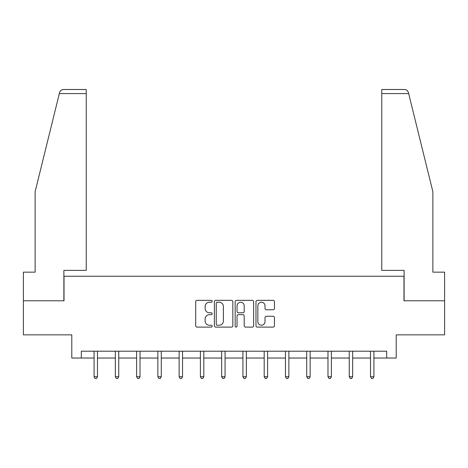 <?xml version="1.0" encoding="UTF-8"?>
<svg xmlns="http://www.w3.org/2000/svg" width="468" height="468" viewBox="0 0 468 468"><rect width="100%" height="100%" fill="white"/><g stroke="black" fill="none" stroke-linecap="round" stroke-linejoin="round"><path stroke-width="0.7" d="M212.191 301.287A0.936 0.936 0 0 0 211.255 300.351L197.04 300.351A1.34 1.34 0 0 0 195.7 301.685L195.7 325.769A1.34 1.34 0 0 0 197.04 327.109L211.255 327.109A0.936 0.936 0 0 0 212.191 326.173A0.936 0.936 0 0 0 211.255 325.237L209.412 325.237A4.282 4.282 0 0 1 205.13 320.954L205.13 318.948A4.282 4.282 0 0 1 209.412 314.666L211.255 314.666A0.936 0.936 0 0 0 212.191 313.73A0.936 0.936 0 0 0 211.255 312.794L209.412 312.794A4.282 4.282 0 0 1 205.13 308.511L205.13 306.505A4.282 4.282 0 0 1 209.412 302.223L211.255 302.223A0.936 0.936 0 0 0 212.191 301.287M273.101 309.781A1.34 1.34 0 0 0 274.441 308.441L274.441 301.685A1.34 1.34 0 0 0 273.101 300.351L257.312 300.351A1.34 1.34 0 0 0 255.978 301.685L255.978 325.769A1.34 1.34 0 0 0 257.312 327.109L273.101 327.109A1.34 1.34 0 0 0 274.441 325.769L274.441 317.608A1.34 1.34 0 0 0 273.101 316.269L266.345 316.269A1.34 1.34 0 0 0 265.005 317.608L265.005 321.656A3.58 3.58 0 0 1 261.431 325.237A3.58 3.58 0 0 1 257.85 321.656L257.85 305.803A3.58 3.58 0 0 1 261.431 302.223A3.58 3.58 0 0 1 265.005 305.803L265.005 308.441A1.34 1.34 0 0 0 266.345 309.781L273.101 309.781M81.333 358.032L81.333 351.216L386.667 351.216L386.667 358.032L396.209 358.032L396.209 334.854L444.6 334.854L444.6 300.778L403.978 300.778L403.978 276.243L64.022 276.243L64.022 300.778L23.4 300.778L23.4 334.854L71.791 334.854L71.791 358.032L94.08 358.032M232.83 301.685A1.34 1.34 0 0 0 231.49 300.351L215.701 300.351A1.34 1.34 0 0 0 214.367 301.685L214.367 325.769A1.34 1.34 0 0 0 215.701 327.109L231.49 327.109A1.34 1.34 0 0 0 232.83 325.769L232.83 301.685M236.51 300.351L252.299 300.351A1.34 1.34 0 0 1 253.633 301.685L253.633 325.769A1.34 1.34 0 0 1 252.299 327.109L245.542 327.109A1.34 1.34 0 0 1 244.202 325.769L244.202 316.005A1.34 1.34 0 0 0 242.863 314.666L238.382 314.666A1.34 1.34 0 0 0 237.042 316.005L237.042 326.173A0.936 0.936 0 0 1 236.106 327.109A0.936 0.936 0 0 1 235.17 326.173L235.17 301.685A1.34 1.34 0 0 1 236.51 300.351M97.484 358.032L115.344 358.032M118.749 358.032L136.603 358.032M140.014 358.032L157.868 358.032M161.279 358.032L179.133 358.032M182.543 358.032L200.398 358.032M203.808 358.032L221.662 358.032M225.073 358.032L242.927 358.032M246.338 358.032L264.192 358.032M267.602 358.032L285.457 358.032M288.867 358.032L306.721 358.032M310.132 358.032L327.986 358.032M331.397 358.032L349.251 358.032M352.656 358.032L370.516 358.032M373.92 358.032L386.667 358.032M217.175 302.223A0.936 0.936 0 0 0 216.239 303.159L216.239 324.301A0.936 0.936 0 0 0 217.175 325.237L219.118 325.237A4.282 4.282 0 0 0 223.394 320.954L223.394 306.505A4.282 4.282 0 0 0 219.118 302.223L217.175 302.223M244.202 305.867A3.58 3.58 0 0 0 240.622 302.287A3.58 3.58 0 0 0 237.042 305.867L237.042 311.454A1.34 1.34 0 0 0 238.382 312.794L242.863 312.794A1.34 1.34 0 0 0 244.202 311.454L244.202 305.867M97.666 351.216L97.584 351.415A1.363 1.363 0 0 0 97.484 351.924L97.484 376.728L94.08 376.728L94.08 351.924A1.363 1.363 0 0 0 93.98 351.415L93.898 351.216M97.484 376.728L96.461 378.501L95.098 378.501L94.08 376.728M59.331 93.588L59.571 92.606C59.951 91.506 59.951 91.506 59.571 92.606C60.191 90.669 61.519 89.634 63.543 89.499L86.241 89.499L86.241 93.588L59.331 93.588L35.123 191.728L35.123 272.154L23.4 272.154L23.4 300.778M63.882 300.778L63.882 270.381L86.241 270.381L86.241 93.588M444.6 300.778L444.6 272.154L432.877 272.154L432.877 191.728L408.429 92.606C408.049 91.506 408.049 91.506 408.429 92.606C408.049 91.506 408.049 91.506 408.429 92.606C407.809 90.669 406.481 89.634 404.457 89.499L381.759 89.499L381.759 270.381L404.118 270.381L404.118 300.778M118.93 351.216L118.849 351.415A1.363 1.363 0 0 0 118.749 351.924L118.749 376.728L115.344 376.728L115.344 351.924A1.363 1.363 0 0 0 115.245 351.415L115.163 351.216M118.749 376.728L117.725 378.501L116.362 378.501L115.344 376.728M140.195 351.216L140.113 351.415A1.363 1.363 0 0 0 140.014 351.924L140.014 376.728L136.603 376.728L136.603 351.924A1.363 1.363 0 0 0 136.51 351.415L136.428 351.216M140.014 376.728L138.99 378.501L137.627 378.501L136.603 376.728M161.46 351.216L161.378 351.415A1.363 1.363 0 0 0 161.279 351.924L161.279 376.728L157.868 376.728L157.868 351.924A1.363 1.363 0 0 0 157.774 351.415L157.693 351.216M161.279 376.728L160.255 378.501L158.892 378.501L157.868 376.728M182.719 351.216L182.643 351.415A1.363 1.363 0 0 0 182.543 351.924L182.543 376.728L179.133 376.728L179.133 351.924A1.363 1.363 0 0 0 179.039 351.415L178.957 351.216M182.543 376.728L181.52 378.501L180.157 378.501L179.133 376.728M203.984 351.216L203.908 351.415A1.363 1.363 0 0 0 203.808 351.924L203.808 376.728L200.398 376.728L200.398 351.924A1.363 1.363 0 0 0 200.298 351.415L200.222 351.216M203.808 376.728L202.784 378.501L201.421 378.501L200.398 376.728M225.248 351.216L225.172 351.415A1.363 1.363 0 0 0 225.073 351.924L225.073 376.728L221.662 376.728L221.662 351.924A1.363 1.363 0 0 0 221.563 351.415L221.487 351.216M225.073 376.728L224.049 378.501L222.686 378.501L221.662 376.728M246.513 351.216L246.437 351.415A1.363 1.363 0 0 0 246.338 351.924L246.338 376.728L242.927 376.728L242.927 351.924A1.363 1.363 0 0 0 242.828 351.415L242.752 351.216M246.338 376.728L245.314 378.501L243.951 378.501L242.927 376.728M267.778 351.216L267.702 351.415A1.363 1.363 0 0 0 267.602 351.924L267.602 376.728L264.192 376.728L264.192 351.924A1.363 1.363 0 0 0 264.092 351.415L264.016 351.216M267.602 376.728L266.579 378.501L265.216 378.501L264.192 376.728M289.043 351.216L288.961 351.415A1.363 1.363 0 0 0 288.867 351.924L288.867 376.728L285.457 376.728L285.457 351.924A1.363 1.363 0 0 0 285.357 351.415L285.281 351.216M288.867 376.728L287.843 378.501L286.48 378.501L285.457 376.728M310.307 351.216L310.225 351.415A1.363 1.363 0 0 0 310.132 351.924L310.132 376.728L306.721 376.728L306.721 351.924A1.363 1.363 0 0 0 306.622 351.415L306.54 351.216M310.132 376.728L309.108 378.501L307.745 378.501L306.721 376.728M331.572 351.216L331.49 351.415A1.363 1.363 0 0 0 331.397 351.924L331.397 376.728L327.986 376.728L327.986 351.924A1.363 1.363 0 0 0 327.887 351.415L327.805 351.216M331.397 376.728L330.373 378.501L329.01 378.501L327.986 376.728M352.837 351.216L352.755 351.415A1.363 1.363 0 0 0 352.656 351.924L352.656 376.728L349.251 376.728L349.251 351.924A1.363 1.363 0 0 0 349.151 351.415L349.07 351.216M352.656 376.728L351.638 378.501L350.275 378.501L349.251 376.728M374.102 351.216L374.02 351.415A1.363 1.363 0 0 0 373.92 351.924L373.92 376.728L370.516 376.728L370.516 351.924A1.363 1.363 0 0 0 370.416 351.415L370.334 351.216M373.92 376.728L372.902 378.501L371.539 378.501L370.516 376.728M408.669 93.588L381.759 93.588"/></g></svg>
